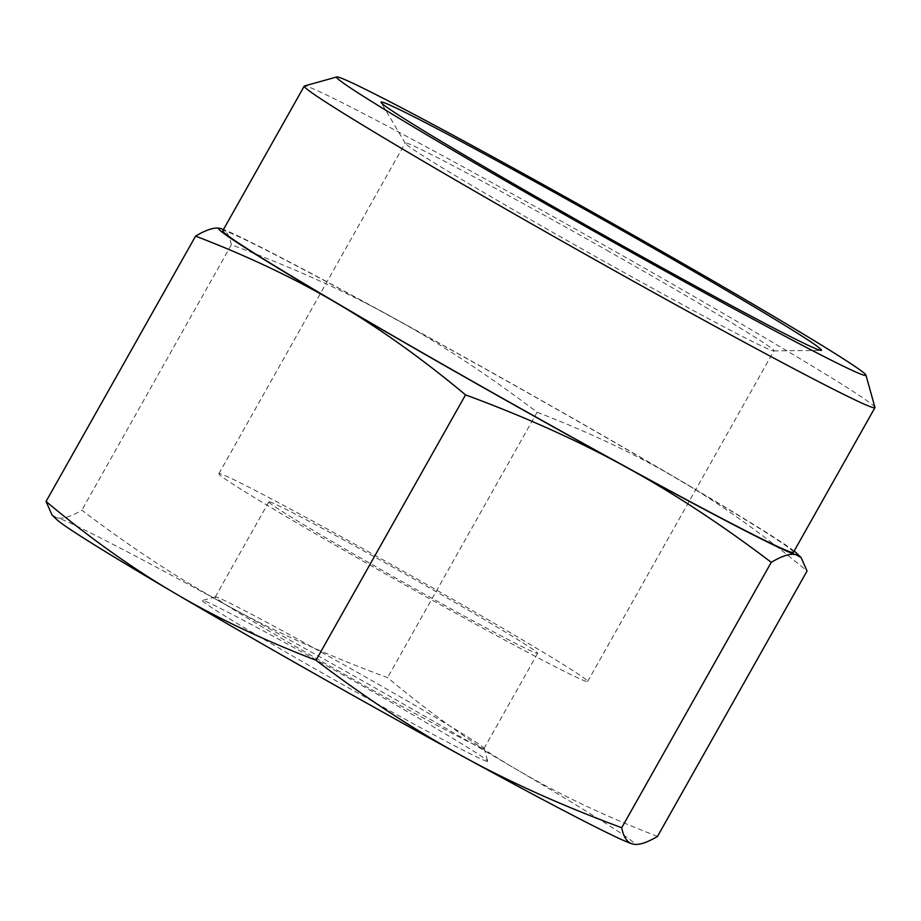 <?xml version="1.0" encoding="UTF-8"?>
<svg xmlns="http://www.w3.org/2000/svg" width="921" height="921" viewBox="0 0 921 921"><rect width="100%" height="100%" fill="white"/><g stroke="black" fill="none" stroke-linecap="round" stroke-linejoin="round"><path stroke-width="0.69" stroke-dasharray="4.61 3.45" d="M609.345 251.675A211.634 5.538 29.4 0 0 406.265 142.985A211.634 5.538 29.4 0 0 405.217 142.985A211.634 5.538 29.4 0 0 405.286 143.308A211.634 5.538 29.4 0 0 586.884 251.709A211.634 5.538 29.4 0 0 773.675 350.889A211.634 5.538 29.4 0 0 773.985 350.774A211.634 5.538 29.4 0 0 609.345 251.675M483.318 748.405A154.268 4.041 29.4 0 0 484.078 748.393A154.268 4.041 29.4 0 0 484.089 748.278A154.268 4.041 29.4 0 0 351.661 669.153A154.268 4.041 29.4 0 0 215.387 596.877A154.268 4.041 29.4 0 0 215.284 596.946A154.268 4.041 29.4 0 0 341.484 672.687A154.268 4.041 29.4 0 0 483.318 748.405M486.887 761.333A163.754 4.283 -150.6 0 1 334.461 679.894A163.754 4.283 -150.6 0 1 202.459 600.48A163.754 4.283 -150.6 0 1 347.125 677.2A163.754 4.283 -150.6 0 1 487.693 761.207A163.754 4.283 -150.6 0 1 486.887 761.333M269.611 501.864A154.268 4.041 -150.6 0 1 411.445 577.582A154.268 4.041 -150.6 0 1 537.657 653.323A154.268 4.041 -150.6 0 1 536.897 653.323A154.268 4.041 -150.6 0 1 395.063 577.605A154.268 4.041 -150.6 0 1 268.863 501.864A154.268 4.041 -150.6 0 1 269.611 501.864M56.515 519.352A332.262 8.692 -150.6 0 1 57.183 517.821A332.262 8.692 -150.6 0 1 227.936 605.891A332.262 8.692 -150.6 0 1 515.783 769.012A332.262 8.692 -150.6 0 1 632.865 844.05A332.262 8.692 -150.6 0 1 632.692 844.004M657.513 836.395C604.901 816.19 557.654 793.729 515.783 769.012C473.831 744.421 431.086 713.959 387.568 677.626C328.578 655.867 275.379 631.956 227.936 605.891C180.435 579.965 131.738 548.053 81.831 510.176C70.917 516.693 62.697 519.237 57.183 517.821L52.013 514.954M220.234 228.454C225.829 229.732 229.536 235.177 231.367 244.79C290.357 266.549 343.556 290.46 390.999 316.525C438.5 342.462 487.197 374.363 537.104 412.24L387.568 677.626M537.104 412.24C589.716 432.456 636.952 454.916 678.835 479.634C720.786 504.224 763.521 534.675 807.049 571.008M874.95 407.404A327.519 8.577 29.4 0 0 603.267 244.744A327.519 8.577 29.4 0 0 305.876 86.102A327.519 8.577 29.4 0 0 304.471 85.964M793.407 552.347A327.519 8.577 29.4 0 0 525.477 391.54A327.519 8.577 29.4 0 0 224.344 230.78A327.519 8.577 29.4 0 0 222.744 230.791M794.132 551.069A332.262 8.692 29.4 0 0 678.835 479.634A332.262 8.692 29.4 0 0 390.999 316.525A332.262 8.692 29.4 0 0 223.458 229.513M231.367 244.79L81.831 510.176M219.912 473.693A211.634 5.538 29.4 0 0 218.876 473.693A211.634 5.538 29.4 0 0 400.531 582.417A211.634 5.538 29.4 0 0 587.633 681.482A211.634 5.538 29.4 0 0 414.496 577.571A211.634 5.538 29.4 0 0 219.912 473.693M773.675 350.889L821.072 350.417M405.286 143.308L381.133 102.53M215.387 596.877L202.459 600.48M484.089 748.278L487.693 761.207M268.863 501.864L215.284 596.946M537.657 653.323L484.078 748.393M587.633 681.482L773.985 350.774M218.876 473.693L405.217 142.985"/><path stroke-width="1.38" d="M624.818 231.931A252.745 6.62 -150.6 0 1 821.072 350.417A252.745 6.62 -150.6 0 1 598.005 231.977A252.745 6.62 -150.6 0 1 381.133 102.53A252.745 6.62 -150.6 0 1 624.818 231.931M632.865 844.05L632.692 844.004A332.262 8.692 -150.6 0 1 462.1 755.98A332.262 8.692 -150.6 0 1 174.265 592.871A332.262 8.692 -150.6 0 1 56.515 519.352L52.013 514.954L46.05 501.485C89.579 537.818 132.313 568.28 174.265 592.871C216.147 617.588 263.383 640.049 315.995 660.253C365.89 698.141 414.6 730.042 462.1 755.98C509.532 782.044 562.743 805.956 621.733 827.714C623.563 837.316 627.27 842.761 632.865 844.05C638.38 845.466 646.6 842.911 657.513 836.395L807.049 571.008L801.086 557.55L795.917 554.672C790.391 553.268 782.182 555.812 771.268 562.328L621.733 827.714M771.268 562.328C721.362 524.452 672.664 492.539 625.152 466.602C577.72 440.537 524.521 416.626 465.531 394.879L315.995 660.253M336.787 76.95L304.471 85.964A327.519 8.577 29.4 0 0 304.264 86.102A327.519 8.577 29.4 0 0 585.388 254.346A327.519 8.577 29.4 0 0 874.938 407.658A327.519 8.577 29.4 0 0 874.95 407.404L865.924 375.1A303.78 7.955 -150.6 0 1 597.349 233.14A303.78 7.955 -150.6 0 1 336.787 76.95A303.78 7.955 -150.6 0 1 338.076 77.076A303.78 7.955 -150.6 0 1 613.927 224.229A303.78 7.955 -150.6 0 1 865.924 375.1M304.264 86.102L222.744 230.791A327.519 8.577 29.4 0 0 503.868 399.035A327.519 8.577 29.4 0 0 793.407 552.347L874.938 407.658M465.531 394.879C422.002 358.545 379.268 328.083 337.316 303.493C295.445 278.775 248.198 256.314 195.586 236.11C206.5 229.594 214.72 227.038 220.234 228.454L220.407 228.5A332.262 8.692 29.4 0 0 220.234 228.454A332.262 8.692 29.4 0 0 337.316 303.493A332.262 8.692 29.4 0 0 625.152 466.602A332.262 8.692 29.4 0 0 795.917 554.672A332.262 8.692 29.4 0 0 796.573 553.153A332.262 8.692 29.4 0 0 794.132 551.069M223.458 229.513A332.262 8.692 29.4 0 0 220.407 228.5L220.407 228.5M195.586 236.11L46.05 501.485M796.573 553.153L801.086 557.55"/></g></svg>
